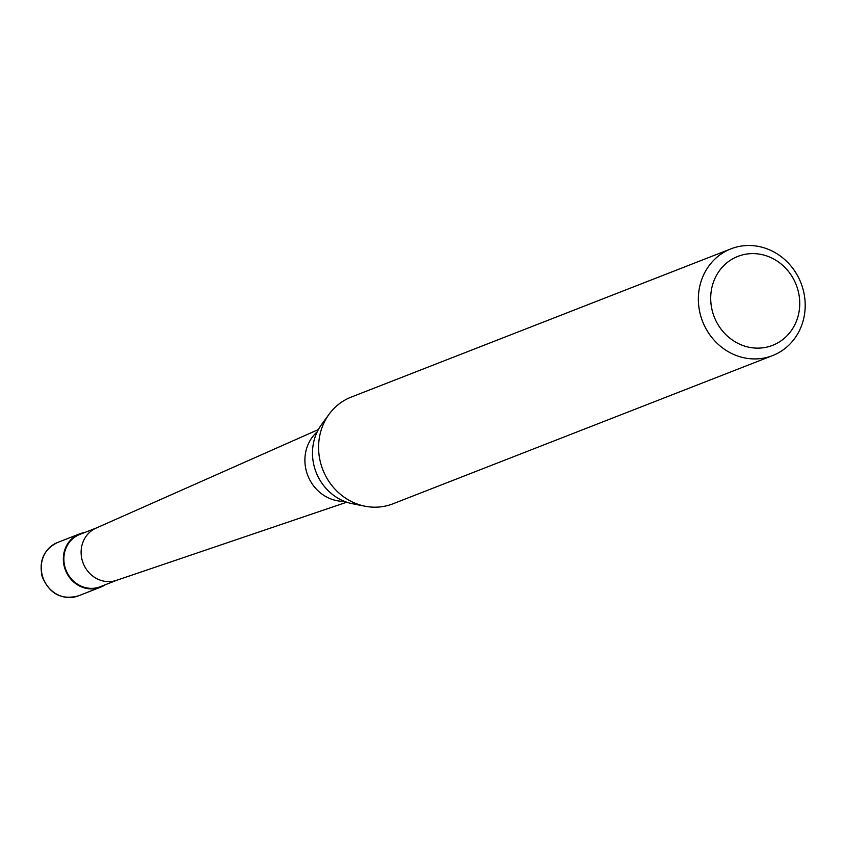 <?xml version="1.0" encoding="UTF-8"?>
<svg xmlns="http://www.w3.org/2000/svg" width="844" height="844" viewBox="0 0 844 844"><rect width="100%" height="100%" fill="white"/><g stroke="black" fill="none" stroke-linecap="round" stroke-linejoin="round"><path stroke-width="1.27" d="M105.152 584.808A28.643 26.407 -111.3 0 1 100.457 587.245A28.643 26.407 -111.3 0 1 98.368 587.962A28.643 26.407 -111.3 0 1 65.03 569.046A28.643 26.407 -111.3 0 1 79.631 533.883A28.643 26.407 -111.3 0 1 81.72 533.176A28.643 26.407 -111.3 0 1 84.727 532.511M346.736 502.212L116.472 580.356A28.074 25.879 -111.3 0 1 115.438 580.683A28.074 25.879 -111.3 0 1 82.965 562.695A28.074 25.879 -111.3 0 1 96.079 528.101L318.367 429.564M116.989 580.176L100.257 586.717A28.074 25.879 -111.3 0 1 98.199 587.413A28.074 25.879 -111.3 0 1 65.537 568.877A28.074 25.879 -111.3 0 1 79.832 534.421L96.564 527.89M344.363 501.336A39.404 36.324 -111.3 0 1 306.72 472.429A39.404 36.324 -111.3 0 1 317.217 431.811M772.608 355.577L392.85 503.847A57.286 52.813 -111.3 0 1 388.651 505.261A57.286 52.813 -111.3 0 1 365.114 506.231L352.528 503.752A49.311 45.46 -111.3 0 1 314.77 468.399A49.311 45.46 -111.3 0 1 321.585 424.5L329.16 414.151A57.286 52.813 -111.3 0 1 351.178 397.113L730.946 248.853A57.286 52.813 -111.3 0 1 735.135 247.429A57.286 52.813 -111.3 0 1 801.8 285.261A57.286 52.813 -111.3 0 1 772.608 355.577A57.286 52.813 -111.3 0 1 768.42 357.001A57.286 52.813 -111.3 0 1 701.754 319.169A57.286 52.813 -111.3 0 1 730.946 248.853M741.349 255.215A47.739 44.004 -111.3 0 1 797.527 288.637A47.739 44.004 -111.3 0 1 769.095 346.525A47.739 44.004 -111.3 0 1 712.916 313.092A47.739 44.004 -111.3 0 1 741.349 255.215M365.114 506.231A57.286 52.813 -111.3 0 1 329.16 414.151M42.601 576.515A28.643 26.407 -111.3 0 1 57.571 542.492C43.846 549.296 38.729 560.701 42.2 576.716C49.479 593.902 61.549 600.284 78.408 595.864A28.643 26.407 -111.3 0 1 76.308 596.571A28.643 26.407 -111.3 0 1 42.601 576.515M100.457 587.245L78.408 595.864M79.631 533.883L57.571 542.492"/></g></svg>
